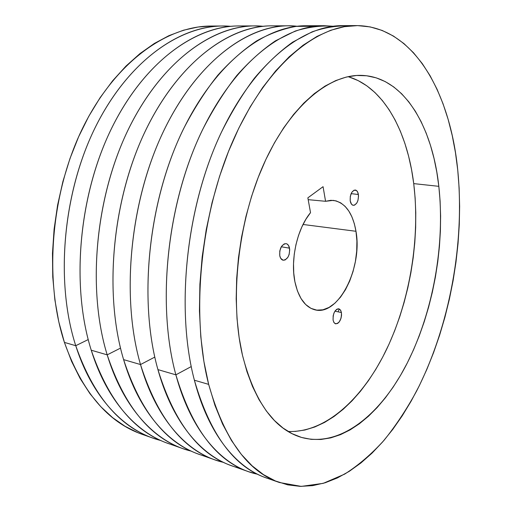 <?xml version="1.0" encoding="UTF-8"?>
<svg xmlns="http://www.w3.org/2000/svg" width="512" height="512" viewBox="0 0 512 512"><rect width="100%" height="100%" fill="white"/><g stroke="black" fill="none" stroke-linecap="round" stroke-linejoin="round"><path stroke-width="0.77" d="M358.394 194.515C358.637 200.909 356.941 204.518 353.312 205.338C351.738 205.03 350.707 203.546 350.214 200.89L350.291 196.442L351.738 192.416L354.054 190.189L356.442 190.496L357.677 192.083L358.528 195.93L357.971 200.358L356.89 202.893L354.598 205.146L352.966 205.267L351.526 204.23L350.214 200.89C349.958 194.477 351.642 190.854 355.264 190.01C356.87 190.317 357.914 191.821 358.394 194.515L351.117 193.638L358.394 194.515M289.53 248.166C289.888 255.405 287.776 259.43 283.2 260.237C281.491 259.846 280.346 258.355 279.77 255.77L279.776 250.97L281.446 246.502L284.198 243.898L286.176 243.654L287.098 244.013L288.614 245.613L289.715 249.677L289.133 254.49L287.872 257.325L285.152 259.955L283.181 260.237L280.71 258.323L279.77 255.77C279.392 248.512 281.485 244.467 286.048 243.635C287.802 244.019 288.96 245.53 289.53 248.166L281.28 246.778L289.53 248.166M341.427 312.538C341.594 319.296 339.68 323.066 335.68 323.853L334.054 322.675L333.094 320.16L333.158 315.859L333.997 312.986L335.341 310.624L336.973 309.146L338.643 308.768L340.678 310.323L341.427 312.538L341.542 315.322L341.018 318.253L339.213 321.984L337.594 323.482L335.149 323.667L333.862 322.381L333.094 320.16C332.915 313.389 334.822 309.6 338.816 308.8L340.467 309.984L341.427 312.538L334.944 311.181L341.427 312.538M355.981 231.283C362.771 267.648 338.323 316.576 314.765 309.773C305.011 307.04 298.387 297.69 294.893 281.709L293.734 273.005L293.523 263.738L294.259 254.195L295.942 244.685L298.502 235.501L301.862 226.931L305.914 219.238L310.522 212.653L307.859 197.843L323.066 186.682L325.568 201.293L333.242 200.365C345.12 202.49 352.704 212.8 355.981 231.283L303.04 224.474L355.981 231.283L356.902 240.973L356.704 251.136L355.405 261.434L353.043 271.514L349.702 281.037L345.485 289.683L340.518 297.146L334.976 303.142L329.03 307.43L322.893 309.811L316.787 310.138L310.957 308.358L305.632 304.474L301.05 298.592L297.414 290.906L294.893 281.709C290.259 259.36 297.312 228.429 310.522 212.653L307.859 197.843L323.066 186.682L325.568 201.293L330.867 200.301L335.974 200.851L340.742 202.893L345.062 206.33L348.819 211.04L351.936 216.89L354.336 223.699L355.981 231.283M308.192 199.667L325.568 201.293L308.192 199.667M438.829 186.33C445.184 244.518 433.19 311.674 407.072 363.398C380.941 414.598 339.706 448.493 300.794 437.222C273.946 428.87 254.502 401.555 242.477 355.277L246.963 371.661L252.512 386.496L259.014 399.642L266.342 410.982L274.381 420.461L283.008 428.026L292.096 433.683L301.53 437.44L311.187 439.347L320.966 439.469L330.758 437.875L340.486 434.662L350.054 429.92L359.392 423.757L368.435 416.282L377.114 407.597L385.389 397.811L393.21 387.034L400.531 375.36L407.322 362.906L413.549 349.76L419.187 336.026L424.211 321.798L428.602 307.162L432.339 292.211L435.398 277.037L437.773 261.728L439.437 246.374L440.39 231.066L440.614 215.891L440.096 200.947L438.829 186.33L436.813 172.134L434.035 158.47L430.496 145.434L426.195 133.146L421.146 121.709L415.354 111.251L408.838 101.894L401.632 93.747L393.754 86.95L385.261 81.606L376.198 77.843L366.63 75.77L356.634 75.475L346.298 77.062L335.731 80.582L325.037 86.093L314.349 93.6L303.802 103.098L293.536 114.528L283.699 127.814L274.438 142.829L265.907 159.405L258.234 177.35L251.558 196.422L245.978 216.358L241.6 236.87L238.477 257.658L236.672 278.419L236.186 298.842L237.018 318.637L239.13 337.536L242.477 355.277C229.389 299.354 237.862 221.357 263.987 163.584C290.144 105.696 329.402 74.035 361.894 75.398C404.013 76.96 432.371 126.47 438.829 186.33L413.728 183.616L438.829 186.33M288.141 431.482C326.208 432.928 363.507 397.632 386.912 348.698C410.214 299.315 420.275 237.536 413.728 183.616C407.322 131.296 383.782 87.027 348.058 76.659M356.576 25.6L342.374 25.645C301.158 25.338 251.13 65.523 218.234 139.162C185.363 212.634 176.134 311.283 194.394 380.224L208.659 384.371C190.726 314.778 200.211 214.886 233.101 140.486C266.016 65.914 315.782 25.28 356.576 25.6C413.926 26.029 450.259 93.216 457.741 170.061L459.13 188.013L459.635 206.291L459.27 224.8L458.048 243.437L455.981 262.099L453.088 280.704L449.389 299.149L444.89 317.35L439.616 335.2L433.581 352.614L426.81 369.485L419.315 385.709L411.123 401.184L402.259 415.789L392.768 429.402L382.669 441.894L372.026 453.146L360.877 463.002L349.286 471.328L337.331 477.971L325.094 482.79L312.666 485.638L300.166 486.368L287.718 484.858L275.45 480.986L263.526 474.656L252.102 465.811L241.35 454.419L231.456 440.486L222.592 424.083L214.938 405.318L208.659 384.371L203.904 361.472L200.806 336.915L199.443 311.034L199.898 284.23L202.17 256.915L206.253 229.542L212.077 202.554L219.539 176.397L228.499 151.475L238.79 128.166L250.221 106.803L262.579 87.648L275.648 70.918L289.21 56.755L303.059 45.242L316.992 36.41L330.822 30.24L344.397 26.675L357.555 25.606L370.189 26.912L382.176 30.445L393.446 36.058L403.923 43.565L413.555 52.813L422.304 63.629L430.15 75.84L437.075 89.286L443.059 103.827L448.115 119.309L452.243 135.59L455.45 152.55L457.741 170.061C464.934 243.398 449.645 326.31 416.627 391.021C406.803 409.05 395.962 425.459 384.096 440.243C371.712 453.92 358.579 465.21 344.698 474.106L323.245 483.347L301.267 486.394L279.418 482.509C247.699 471.712 224.115 438.995 208.659 384.371L194.394 380.224C175.539 309.248 186.093 206.874 221.101 132.877C231.302 112.39 242.426 94.131 254.477 78.093C266.874 63.488 279.597 51.514 292.634 42.163L312.109 31.84C324.979 27.405 337.44 25.453 349.485 25.978M175.878 374.835L191.238 366.573L175.878 374.835C157.216 306.752 166.125 209.715 198.957 137.44C231.814 65.011 282.15 25.408 323.891 25.702L333.158 26.246C320.934 25.395 308.288 27.002 295.213 31.078L275.424 40.858C262.163 49.843 249.229 61.459 236.621 75.706C224.365 91.398 213.043 109.325 202.669 129.498C167.059 202.4 156.435 304.16 175.878 374.835L157.933 369.613L175.878 374.835C191.405 432.902 223.622 467.296 257.51 474.208L248.576 471.686C216.16 460.595 191.923 428.314 175.878 374.835M323.891 25.702L305.907 25.754C263.686 25.478 213.082 64.512 180.275 135.776C147.494 206.893 138.893 302.368 157.933 369.613C138.125 299.904 148.371 199.974 183.834 128.256C194.176 108.416 205.485 90.758 217.754 75.296C230.381 61.248 243.36 49.779 256.685 40.89C270.035 33.498 283.194 28.666 296.16 26.387L314.925 26.253M140.512 364.544L154.797 357.101L140.512 364.544C121.133 298.118 129.446 204.154 162.157 134.163C194.906 64.032 245.741 25.549 288.403 25.805L297.178 26.266C254.208 21.171 200.902 56.282 165.581 127.034C130.266 197.6 120.384 295.776 140.512 364.544L123.61 359.629L140.512 364.544C156.544 420.8 189.165 454.803 223.533 462.381L215.091 459.93C181.99 448.557 157.133 416.768 140.512 364.544M288.403 25.805L271.36 25.856C228.294 25.613 177.261 63.565 144.589 132.602C111.955 201.498 103.91 293.997 123.61 359.629C103.181 291.77 112.723 195.283 147.878 125.83C183.046 56.198 236.499 21.434 279.904 26.278M107.194 354.854L120.525 348.109L107.194 354.854C87.213 290.003 94.989 198.918 127.539 131.085C160.122 63.11 211.322 25.677 254.752 25.907L263.078 26.291C219.277 21.683 165.709 56.102 130.701 124.646C95.712 193.018 86.496 287.878 107.194 354.854L91.245 350.214L107.194 354.854C123.642 409.44 156.576 443.021 191.328 451.155L183.341 448.781C149.677 437.178 124.294 405.869 107.194 354.854M254.752 25.907L238.573 25.958C194.803 25.741 143.475 62.662 110.982 129.606C78.528 196.422 71.002 286.125 91.245 350.214C70.304 284.096 79.206 190.803 114.029 123.482C148.864 55.987 202.528 21.914 246.682 26.31M75.75 345.702L88.218 339.571L75.75 345.702C55.264 282.362 62.554 193.997 94.899 128.173C127.29 62.227 178.733 25.798 222.803 26.003L230.707 26.33C186.234 22.138 132.506 55.859 97.837 122.33C63.194 188.64 54.579 280.422 75.75 345.702L64.41 342.406L75.75 345.702C92.538 398.733 125.709 431.885 160.768 440.486L153.197 438.202C119.066 426.394 93.248 395.565 75.75 345.702M222.803 26.003L211.232 26.042C166.95 25.843 115.45 61.914 83.142 127.13C50.874 192.218 43.757 279.61 64.41 342.406L71.578 361.376L80.154 378.528L89.971 393.69L100.845 406.746L112.595 417.619L125.03 426.285L137.984 432.736L142.426 434.419M211.283 26.042L198.093 27.008L183.578 30.189L168.915 35.667L154.291 43.488L139.891 53.651L125.926 66.125L112.602 80.826L100.141 97.626L88.755 116.346L78.637 136.749L69.971 158.56L62.912 181.466L57.594 205.126L54.099 229.171L52.48 253.229L52.749 276.928L54.88 299.904L58.797 321.83L64.41 342.406C82.042 391.846 108 422.496 142.278 434.368L153.197 438.202M175.853 445.754C140.941 437.376 107.872 404.006 91.245 350.214C108.557 400.646 134.163 431.712 168.077 443.424L183.341 448.781M338.189 311.859L339.187 308.909M207.213 456.698C172.646 448.826 139.853 415.034 123.61 359.629C140.48 411.238 165.613 442.79 199.008 454.285L215.091 459.93M240.288 468.218C206.15 460.954 173.715 426.758 157.933 369.613C174.272 422.458 198.835 454.496 231.61 465.728L248.576 471.686M272.845 479.827C240.109 472.262 209.261 437.83 194.394 380.224C210.112 434.349 233.984 466.88 266.016 477.805L279.283 482.464M294.938 431.456L304.922 430.01L314.829 426.97L324.57 422.426L334.067 416.474L343.258 409.222L352.077 400.781L360.48 391.238L368.403 380.717L375.821 369.312L382.694 357.12L388.986 344.243L394.669 330.771L399.718 316.806L404.115 302.438L407.84 287.75L410.867 272.838L413.19 257.792L414.79 242.694L415.654 227.635L415.776 212.704L415.136 198.003L413.728 183.616L411.558 169.651L408.608 156.198L404.883 143.379L400.39 131.283L395.136 120.038L389.126 109.754L382.394 100.55L374.957 92.544L366.854 85.85L358.138 80.595L348.851 76.896"/></g></svg>
